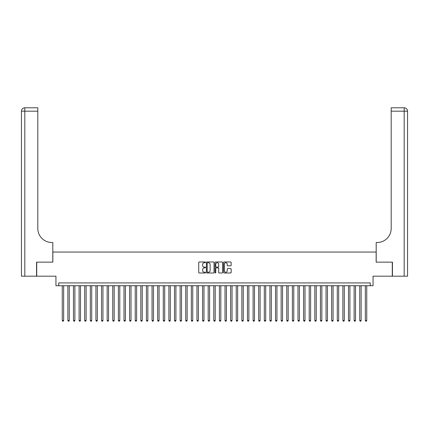 <?xml version="1.0" encoding="UTF-8"?>
<svg xmlns="http://www.w3.org/2000/svg" width="429" height="429" viewBox="0 0 429 429"><rect width="100%" height="100%" fill="white"/><g stroke="black" fill="none" stroke-linecap="round" stroke-linejoin="round"><path stroke-width="0.64" d="M205.518 262.36A0.386 0.386 0 0 0 205.132 261.974L199.281 261.974A0.552 0.552 0 0 0 198.729 262.527L198.729 272.442A0.552 0.552 0 0 0 199.281 272.994L205.132 272.994A0.386 0.386 0 0 0 205.518 272.608A0.386 0.386 0 0 0 205.132 272.222L204.376 272.222A1.764 1.764 0 0 1 202.611 270.458L202.611 269.632A1.764 1.764 0 0 1 204.376 267.868L205.132 267.868A0.386 0.386 0 0 0 205.518 267.487A0.386 0.386 0 0 0 205.132 267.101L204.376 267.101A1.764 1.764 0 0 1 202.611 265.337L202.611 264.511A1.764 1.764 0 0 1 204.376 262.746L205.132 262.746A0.386 0.386 0 0 0 205.518 262.36M230.598 265.857A0.552 0.552 0 0 0 231.151 265.31L231.151 262.527A0.552 0.552 0 0 0 230.598 261.974L224.099 261.974A0.552 0.552 0 0 0 223.547 262.527L223.547 272.442A0.552 0.552 0 0 0 224.099 272.994L230.598 272.994A0.552 0.552 0 0 0 231.151 272.442L231.151 269.08A0.552 0.552 0 0 0 230.598 268.533L227.82 268.533A0.552 0.552 0 0 0 227.268 269.08L227.268 270.747A1.475 1.475 0 0 1 225.793 272.222A1.475 1.475 0 0 1 224.319 270.747L224.319 264.221A1.475 1.475 0 0 1 225.793 262.746A1.475 1.475 0 0 1 227.268 264.221L227.268 265.31A0.552 0.552 0 0 0 227.82 265.857L230.598 265.857M370.254 285.725L373.058 285.725L373.058 276.185L392.283 276.185L392.283 262.151L376.147 262.151L376.147 252.048L52.853 252.048L52.853 262.151L36.717 262.151L36.717 276.185L55.942 276.185L55.942 285.725L370.254 285.725L370.254 282.92L58.746 282.92L58.746 285.725M214.017 262.527A0.552 0.552 0 0 0 213.465 261.974L206.966 261.974A0.552 0.552 0 0 0 206.413 262.527L206.413 272.442A0.552 0.552 0 0 0 206.966 272.994L213.465 272.994A0.552 0.552 0 0 0 214.017 272.442L214.017 262.527M215.535 261.974L222.034 261.974A0.552 0.552 0 0 1 222.587 262.527L222.587 272.442A0.552 0.552 0 0 1 222.034 272.994L219.251 272.994A0.552 0.552 0 0 1 218.699 272.442L218.699 268.42A0.552 0.552 0 0 0 218.152 267.868L216.302 267.868A0.552 0.552 0 0 0 215.755 268.42L215.755 272.608A0.386 0.386 0 0 1 215.369 272.994A0.386 0.386 0 0 1 214.983 272.608L214.983 262.527A0.552 0.552 0 0 1 215.535 261.974M207.572 262.746A0.386 0.386 0 0 0 207.186 263.133L207.186 271.836A0.386 0.386 0 0 0 207.572 272.222L208.371 272.222A1.764 1.764 0 0 0 210.135 270.458L210.135 264.511A1.764 1.764 0 0 0 208.371 262.746L207.572 262.746M218.699 264.248A1.475 1.475 0 0 0 217.23 262.773A1.475 1.475 0 0 0 215.755 264.248L215.755 266.548A0.552 0.552 0 0 0 216.302 267.101L218.152 267.101A0.552 0.552 0 0 0 218.699 266.548L218.699 264.248M62.253 285.725L62.253 320.468L63.658 320.468L63.658 285.725M63.658 320.468L63.235 321.198L62.677 321.198L62.253 320.468M36.551 262.151L52.799 262.151L52.799 242.508L51.845 242.508A14.034 14.034 0 0 1 37.811 228.475L37.811 111.17L24.818 111.17L24.818 276.185L36.551 276.185L36.551 262.151M24.818 276.185L21.45 276.185L21.45 111.17A3.368 3.368 0 0 1 24.818 107.802L37.811 107.802L37.811 111.17M21.45 242.508L21.45 111.17L24.818 111.17L24.818 107.802M51.845 242.508A14.034 14.034 0 0 1 37.811 228.475M392.449 262.151L376.201 262.151L376.201 242.508L377.155 242.508A14.034 14.034 0 0 0 391.189 228.475L391.189 107.802L404.182 107.802A3.368 3.368 0 0 1 407.55 111.17L407.55 276.185L392.449 276.185L392.449 262.151M377.155 242.508A14.034 14.034 0 0 0 391.189 228.475M407.55 111.17A3.368 3.368 0 0 0 404.182 107.802A3.368 3.368 0 0 1 407.55 111.17L391.189 111.17M67.868 285.725L67.868 320.468L69.273 320.468L69.273 285.725M69.273 320.468L68.849 321.198L68.286 321.198L67.868 320.468M73.482 285.725L73.482 320.468L74.882 320.468L74.882 285.725M74.882 320.468L74.464 321.198L73.901 321.198L73.482 320.468M79.092 285.725L79.092 320.468L80.496 320.468L80.496 285.725M80.496 320.468L80.073 321.198L79.515 321.198L79.092 320.468M84.706 285.725L84.706 320.468L86.111 320.468L86.111 285.725M86.111 320.468L85.687 321.198L85.124 321.198L84.706 320.468M90.321 285.725L90.321 320.468L91.72 320.468L91.72 285.725M91.72 320.468L91.302 321.198L90.739 321.198L90.321 320.468M95.93 285.725L95.93 320.468L97.335 320.468L97.335 285.725M97.335 320.468L96.911 321.198L96.353 321.198L95.93 320.468M101.544 285.725L101.544 320.468L102.949 320.468L102.949 285.725M102.949 320.468L102.526 321.198L101.963 321.198L101.544 320.468M107.159 285.725L107.159 320.468L108.558 320.468L108.558 285.725M108.558 320.468L108.14 321.198L107.577 321.198L107.159 320.468M112.768 285.725L112.768 320.468L114.173 320.468L114.173 285.725M114.173 320.468L113.749 321.198L113.192 321.198L112.768 320.468M118.383 285.725L118.383 320.468L119.788 320.468L119.788 285.725M119.788 320.468L119.364 321.198L118.801 321.198L118.383 320.468M123.997 285.725L123.997 320.468L125.397 320.468L125.397 285.725M125.397 320.468L124.978 321.198L124.415 321.198L123.997 320.468M129.606 285.725L129.606 320.468L131.011 320.468L131.011 285.725M131.011 320.468L130.588 321.198L130.03 321.198L129.606 320.468M135.221 285.725L135.221 320.468L136.626 320.468L136.626 285.725M136.626 320.468L136.202 321.198L135.639 321.198L135.221 320.468M140.835 285.725L140.835 320.468L142.235 320.468L142.235 285.725M142.235 320.468L141.817 321.198L141.254 321.198L140.835 320.468M146.445 285.725L146.445 320.468L147.849 320.468L147.849 285.725M147.849 320.468L147.426 321.198L146.868 321.198L146.445 320.468M152.059 285.725L152.059 320.468L153.464 320.468L153.464 285.725M153.464 320.468L153.04 321.198L152.477 321.198L152.059 320.468M157.674 285.725L157.674 320.468L159.073 320.468L159.073 285.725M159.073 320.468L158.655 321.198L158.092 321.198L157.674 320.468M163.283 285.725L163.283 320.468L164.688 320.468L164.688 285.725M164.688 320.468L164.264 321.198L163.706 321.198L163.283 320.468M168.897 285.725L168.897 320.468L170.302 320.468L170.302 285.725M170.302 320.468L169.879 321.198L169.316 321.198L168.897 320.468M174.512 285.725L174.512 320.468L175.911 320.468L175.911 285.725M175.911 320.468L175.493 321.198L174.93 321.198L174.512 320.468M180.121 285.725L180.121 320.468L181.526 320.468L181.526 285.725M181.526 320.468L181.102 321.198L180.545 321.198L180.121 320.468M185.736 285.725L185.736 320.468L187.141 320.468L187.141 285.725M187.141 320.468L186.717 321.198L186.154 321.198L185.736 320.468M191.35 285.725L191.35 320.468L192.75 320.468L192.75 285.725M192.75 320.468L192.331 321.198L191.768 321.198L191.35 320.468M196.959 285.725L196.959 320.468L198.364 320.468L198.364 285.725M198.364 320.468L197.941 321.198L197.383 321.198L196.959 320.468M202.574 285.725L202.574 320.468L203.979 320.468L203.979 285.725M203.979 320.468L203.555 321.198L202.992 321.198L202.574 320.468M208.188 285.725L208.188 320.468L209.588 320.468L209.588 285.725M209.588 320.468L209.17 321.198L208.607 321.198L208.188 320.468M213.798 285.725L213.798 320.468L215.202 320.468L215.202 285.725M215.202 320.468L214.779 321.198L214.221 321.198L213.798 320.468M219.412 285.725L219.412 320.468L220.812 320.468L220.812 285.725M220.812 320.468L220.393 321.198L219.83 321.198L219.412 320.468M225.021 285.725L225.021 320.468L226.426 320.468L226.426 285.725M226.426 320.468L226.008 321.198L225.445 321.198L225.021 320.468M230.636 285.725L230.636 320.468L232.041 320.468L232.041 285.725M232.041 320.468L231.617 321.198L231.059 321.198L230.636 320.468M236.25 285.725L236.25 320.468L237.65 320.468L237.65 285.725M237.65 320.468L237.232 321.198L236.669 321.198L236.25 320.468M241.859 285.725L241.859 320.468L243.264 320.468L243.264 285.725M243.264 320.468L242.846 321.198L242.283 321.198L241.859 320.468M247.474 285.725L247.474 320.468L248.879 320.468L248.879 285.725M248.879 320.468L248.455 321.198L247.898 321.198L247.474 320.468M253.089 285.725L253.089 320.468L254.488 320.468L254.488 285.725M254.488 320.468L254.07 321.198L253.507 321.198L253.089 320.468M258.698 285.725L258.698 320.468L260.103 320.468L260.103 285.725M260.103 320.468L259.684 321.198L259.121 321.198L258.698 320.468M264.312 285.725L264.312 320.468L265.717 320.468L265.717 285.725M265.717 320.468L265.294 321.198L264.736 321.198L264.312 320.468M269.927 285.725L269.927 320.468L271.326 320.468L271.326 285.725M271.326 320.468L270.908 321.198L270.345 321.198L269.927 320.468M275.536 285.725L275.536 320.468L276.941 320.468L276.941 285.725M276.941 320.468L276.523 321.198L275.96 321.198L275.536 320.468M281.151 285.725L281.151 320.468L282.555 320.468L282.555 285.725M282.555 320.468L282.132 321.198L281.574 321.198L281.151 320.468M286.765 285.725L286.765 320.468L288.165 320.468L288.165 285.725M288.165 320.468L287.746 321.198L287.183 321.198L286.765 320.468M292.374 285.725L292.374 320.468L293.779 320.468L293.779 285.725M293.779 320.468L293.361 321.198L292.798 321.198L292.374 320.468M297.989 285.725L297.989 320.468L299.394 320.468L299.394 285.725M299.394 320.468L298.97 321.198L298.412 321.198L297.989 320.468M303.603 285.725L303.603 320.468L305.003 320.468L305.003 285.725M305.003 320.468L304.585 321.198L304.022 321.198L303.603 320.468M309.212 285.725L309.212 320.468L310.617 320.468L310.617 285.725M310.617 320.468L310.199 321.198L309.636 321.198L309.212 320.468M314.827 285.725L314.827 320.468L316.232 320.468L316.232 285.725M316.232 320.468L315.808 321.198L315.251 321.198L314.827 320.468M320.442 285.725L320.442 320.468L321.841 320.468L321.841 285.725M321.841 320.468L321.423 321.198L320.86 321.198L320.442 320.468M326.051 285.725L326.051 320.468L327.456 320.468L327.456 285.725M327.456 320.468L327.037 321.198L326.474 321.198L326.051 320.468M331.665 285.725L331.665 320.468L333.07 320.468L333.07 285.725M333.07 320.468L332.647 321.198L332.089 321.198L331.665 320.468M337.28 285.725L337.28 320.468L338.679 320.468L338.679 285.725M338.679 320.468L338.261 321.198L337.698 321.198L337.28 320.468M342.889 285.725L342.889 320.468L344.294 320.468L344.294 285.725M344.294 320.468L343.876 321.198L343.313 321.198L342.889 320.468M348.504 285.725L348.504 320.468L349.908 320.468L349.908 285.725M349.908 320.468L349.485 321.198L348.927 321.198L348.504 320.468M354.118 285.725L354.118 320.468L355.518 320.468L355.518 285.725M355.518 320.468L355.099 321.198L354.536 321.198L354.118 320.468M359.727 285.725L359.727 320.468L361.132 320.468L361.132 285.725M361.132 320.468L360.714 321.198L360.151 321.198L359.727 320.468M365.342 285.725L365.342 320.468L366.747 320.468L366.747 285.725M366.747 320.468L366.323 321.198L365.765 321.198L365.342 320.468M404.182 276.185L404.182 107.802"/></g></svg>
